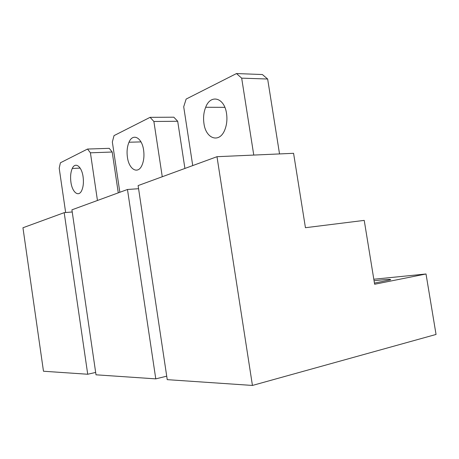 <?xml version="1.0" encoding="UTF-8"?>
<svg xmlns="http://www.w3.org/2000/svg" width="459" height="459" viewBox="0 0 459 459"><rect width="100%" height="100%" fill="white"/><g stroke="black" fill="none" stroke-linecap="round" stroke-linejoin="round"><path stroke-width="0.69" d="M155.779 378.87L96.011 374.808L71.914 209.832L127.47 189.487L155.779 378.87L166.72 376.173M127.47 189.487L138.578 188.706M143.604 150.099C141.934 137.384 132.8 132.84 128.996 142.233C127.177 146.559 126.65 151.556 127.418 157.236C128.973 169.641 138.102 174.827 142.101 164.965C143.862 160.69 144.361 155.733 143.604 150.099M119.839 192.281L112.346 141.986L114.027 135.617L150.104 117.332L173.846 117.2L177.696 121.262L184.914 168.447M162.262 176.744L153.885 121.486L177.696 121.262M150.104 117.332L153.885 121.486M252.439 385.445L167.242 379.65L138.107 185.591L216.992 156.697L252.439 385.445L436.05 334.45L426.015 273.983L374.63 284.259L364.228 220.389L305.442 227.71L293.576 153.306L216.992 156.697M226.539 113.528C224.405 97.423 210.578 93.9 205.672 107.268C203.698 112.271 203.125 117.676 203.951 123.488C205.862 139.106 219.718 143.696 224.956 129.472C226.826 124.555 227.354 119.237 226.539 113.528M192.728 165.584L183.703 106.769L186.142 99.069L236.483 73.555L262.387 74.536L267.649 79.017L279.531 153.931M253.764 155.067L241.675 78.15L267.649 79.017M236.483 73.555L241.675 78.15M426.015 273.983L373.815 279.244M374.068 280.776C385.916 279.347 391.412 279.026 390.563 279.812L374.441 283.094M87.721 374.246L43.479 371.233L22.95 227.762L64.191 212.66L87.721 374.246L95.661 372.433M64.191 212.66L72.224 211.966M83.085 176.79C81.713 166.324 75.236 161.597 72.27 168.476C70.657 172.165 70.21 176.721 70.915 182.154C72.218 192.396 78.684 197.554 81.782 190.387C83.349 186.733 83.785 182.2 83.085 176.79M65.654 212.534L59.2 168.218L60.404 162.79L87.526 149.049L109.236 148.337L112.197 152.027L118.273 192.855M97.451 200.48L90.417 152.807L112.197 152.027M87.526 149.049L90.417 152.807M140.982 141.9L128.996 142.233M224.853 107.343L205.672 107.268M80.141 168.092L72.27 168.476"/></g></svg>
